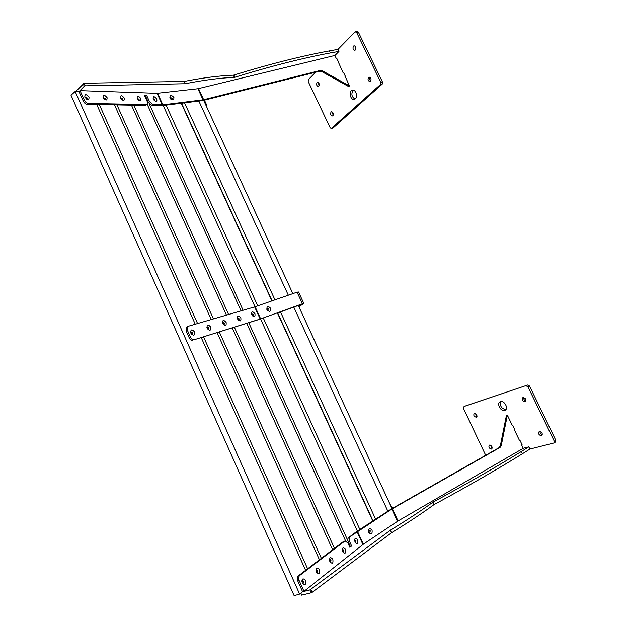 <?xml version="1.0" encoding="UTF-8"?>
<svg xmlns="http://www.w3.org/2000/svg" width="627" height="627" viewBox="0 0 627 627"><rect width="100%" height="100%" fill="white"/><g stroke="black" fill="none" stroke-linecap="round" stroke-linejoin="round"><path stroke-width="0.94" d="M76.29 90.915L84.096 83.25L184.314 81.408C202.74 77.803 219.089 75.718 233.362 75.169L233.965 75.052C269.375 64.15 301.179 56.101 329.394 50.912L337.984 49.384L338.964 51.422L334.896 55.552M184.314 81.408L185.326 83.704L183.946 81.455M233.965 75.052L234.976 77.231C270.386 66.29 302.183 58.201 330.374 52.958L329.394 50.912M330.374 52.958L338.964 51.422M185.365 83.697C203.783 80.052 220.124 77.936 234.38 77.348L233.362 75.169M84.096 83.25L85.248 85.813L184.996 83.736M83.289 101.135L84.355 100.195C85.382 102.13 86.745 103.212 88.438 103.439L87.372 104.372C85.68 104.153 84.316 103.071 83.289 101.135L79.018 91.581L84.292 86.212L83.148 83.65M234.976 77.231L234.38 77.348M85.248 85.813L84.292 86.212M173.922 97.428C171.234 94.653 169.886 94.818 169.87 97.906C172.574 100.681 173.922 100.524 173.922 97.428M170.803 99.144L172.3 99.168L172.276 98.22L170.23 97.506L170.489 98.831M89.042 97.169C86.173 93.87 84.755 93.831 84.794 97.052C87.678 100.351 89.089 100.391 89.042 97.169M86.589 99.129L87.153 98.909L87.129 97.89L84.99 96.824L84.872 97.209M107.092 97.655C104.309 94.434 102.961 94.395 103.04 97.546C105.83 100.775 107.178 100.806 107.092 97.655M104.78 99.575L105.234 98.368L103.071 97.616M124.358 98.126C121.662 94.967 120.368 94.936 120.478 98.016C123.182 101.174 124.475 101.206 124.358 98.126M122.163 100.006L122.547 98.815L120.478 98.016M140.887 98.572C138.269 95.484 137.031 95.453 137.172 98.47C139.797 101.558 141.036 101.59 140.887 98.572M138.802 100.406L139.123 99.246L137.141 98.408M156.726 98.995C154.179 95.978 152.996 95.947 153.16 98.901L154.132 100.281C156.397 101.848 157.259 101.425 156.726 98.995M154.744 100.798L155.002 99.662L153.113 98.784M170.246 97.491L172.119 98.384L172.127 99.348M120.588 97.765L122.336 98.995L122.383 99.959M103.189 97.303L105.022 98.549L105.07 99.528M153.2 98.627L154.791 99.834L154.853 100.767M137.242 98.204L138.912 99.427L138.967 100.375M84.99 96.824L86.918 98.078L86.957 99.074M152.079 105.548L148.497 102.569L149.547 101.699L153.129 104.685L152.079 105.548L161.304 105.712L202.733 100.571L319.699 71.196L320.334 70.459L322.341 70.796L349.458 85.923L345.258 76.502M300.842 593.118L301.736 595.117L311.204 592.781L309.91 589.897L302.59 591.731L299.612 594.09L75.154 91.456L79.018 91.581L80.076 90.633L157.079 93.305L197.913 88.736L334.857 55.474L336.346 58.577L336.817 58.46M153.129 104.685L162.863 104.827L203.375 99.787L320.334 70.459M88.438 103.439L146.334 104.552L147.321 104.153L147.274 101.652L144.328 95.179L146.608 95.249L149.547 101.699M87.372 104.372L145.284 105.422L146.334 104.552M338.494 62.434L343.087 72.638L343.557 72.52M322.341 70.796L321.706 71.533L348.792 86.636L349.458 85.923M321.706 71.533L319.699 71.196M84.355 100.195L80.076 90.633M148.497 102.569L145.566 96.119L144.751 96.096M147.024 104.395L145.284 105.422M145.566 96.119L146.608 95.249M355.282 98.854C358.111 96.589 355.611 89.065 352.374 90.131L351.363 90.696C348.557 93.008 351.081 100.477 354.302 99.395L355.282 98.854M353.315 90.116L353.048 90.335C351.034 94.05 351.7 96.958 355.039 99.05M332.827 115.736C333.705 113.683 333.258 112.374 331.479 111.81L331.064 112.037C330.186 114.098 330.633 115.407 332.42 115.964L332.827 115.736M355.399 49.988C356.395 47.777 355.956 46.367 354.09 45.771L353.526 46.092C352.539 48.31 352.977 49.713 354.835 50.309L355.399 49.988M318.79 86.244C319.645 84.19 319.214 82.882 317.497 82.309L317.043 82.576C316.196 84.629 316.627 85.938 318.336 86.502L318.79 86.244M370.486 81.267C371.513 79.049 371.059 77.646 369.107 77.058L368.598 77.34C367.571 79.566 368.033 80.969 369.977 81.541L370.486 81.267M315.608 72.23L308.343 79.645L308.225 81.565L330.186 127.798L331.236 128.511L380.542 84.449L380.761 82.349L356.583 32.353L355.133 31.875L337.984 49.384M380.761 82.349L382.462 81.988L358.315 32.063L356.583 32.353M331.495 128.37L333.125 127.971L382.243 84.081L380.542 84.449M355.595 31.64L357.265 31.366L358.315 32.063M382.462 81.988L382.243 84.081M333.125 127.971L331.236 128.511M332.42 112.053L333.117 115.337M355.047 46.022L355.595 49.752M318.445 82.592L319.049 85.875M370.063 77.254C369.405 78.689 369.624 79.927 370.722 80.985M338.29 62.637L338.651 62.277L336.707 58.225L336.37 58.57M345.038 76.706L345.399 76.361L343.455 72.301L343.102 72.638M204.418 100.155L206.259 104.145L206.683 106.903M500.479 401.656C504.288 400.136 508.826 408.498 505.127 410.246L504.688 410.434C500.84 411.884 496.388 403.553 500.08 401.829L500.479 401.656M474.396 413.224C476.732 413.82 477.421 415.113 476.465 417.12L476.285 417.198C473.957 416.594 473.267 415.293 474.231 413.303L474.396 413.224M539.416 431.486C542.018 432.105 542.81 433.476 541.775 435.624L541.469 435.749C538.867 435.122 538.084 433.743 539.126 431.611L539.416 431.486M489.554 445.068C491.881 445.695 492.595 446.996 491.701 448.963L491.45 449.065C489.123 448.43 488.409 447.129 489.319 445.17L489.554 445.068M523.043 397.549C525.653 398.121 526.406 399.501 525.308 401.68L525.089 401.774C522.479 401.194 521.727 399.814 522.832 397.643L523.043 397.549M465.069 406.131L527.762 384.994L529.549 386.044L528.012 386.898L554.299 441.259L553.853 442.991L529.94 449.042L528.867 446.808L523.224 448.258M485.698 455.265L463.471 408.459L463.674 406.884L465.171 406.069M529.549 386.044L555.796 440.311L555.577 441.949L554.111 442.881M465.273 406.022L527.762 384.994M528.012 386.898L526.233 385.848M519.509 440.507L519.995 440.373L522.119 444.802L521.633 444.935M512.157 425.184L512.643 425.043L514.759 429.456L514.273 429.597M505.824 409.658C501.326 408.569 499.688 405.865 500.895 401.562M477.014 416.336L475.18 413.24M542.347 434.848C540.701 434.26 539.941 433.132 540.059 431.462M492.219 448.156L490.275 445.092M525.896 400.935C524.274 400.316 523.561 399.172 523.764 397.51M309.91 589.897L390.715 529.972C407.236 519.893 421.195 510.699 432.591 502.399L433.124 502.078C467.123 483.707 496.529 466.841 521.343 451.495L528.867 446.808M390.715 529.972L391.561 532.723L390.394 530.183M433.124 502.078L434.252 504.484C468.236 486.066 497.626 469.153 522.424 453.744L521.343 451.495M522.424 453.744L529.94 449.042M391.875 532.511C408.389 522.393 422.332 513.152 433.719 504.813L432.591 502.399M310.898 589.427L312.191 592.303L391.561 532.723M434.252 504.484L433.719 504.813M312.191 592.303L311.204 592.781M372.085 530.097C369.46 527.613 368.308 528.373 368.645 532.378C371.278 534.862 372.43 534.102 372.085 530.097M370.338 530.889L369.217 530.074L368.621 532.025L369.734 532.832L370.338 530.889M305.529 580.5C302.81 577.702 301.712 578.556 302.245 583.063C304.973 585.853 306.07 584.999 305.529 580.5M302.402 583.384L303.123 583.651L303.601 581.464L302.426 580.555L301.814 581.213M319.496 569.629C316.854 566.886 315.812 567.694 316.361 572.067C319.01 574.81 320.06 573.995 319.496 569.629M316.58 572.49L317.199 572.678L317.623 570.57L316.47 569.677L315.93 570.209M332.819 559.26C330.264 556.564 329.261 557.34 329.833 561.588C332.404 564.284 333.399 563.508 332.819 559.26M330.092 562.09L330.617 562.215L330.993 560.17L329.873 559.292L329.394 559.723M345.548 549.354C343.063 546.705 342.107 547.449 342.687 551.58C345.187 554.229 346.135 553.484 345.548 549.354M342.993 552.136L343.431 552.222L343.768 550.24L342.671 549.377L342.256 549.722M357.711 539.886C355.297 537.284 354.388 537.99 354.984 542.018C357.406 544.612 358.315 543.907 357.711 539.886M355.313 542.614L355.971 540.748L354.545 540.176M369.217 530.074L370.118 530.944L369.711 532.832M329.402 559.456L330.727 560.256L330.531 562.223M315.937 569.88L317.348 570.648L317.113 572.686M354.545 540.012L355.713 540.835L355.58 542.676M342.256 549.518L343.494 550.326L343.337 552.23M301.814 580.814L303.327 581.542L303.053 583.659M349.67 546.854L350.289 546.368L348.369 542.143C347.577 540.09 347.671 538.569 348.636 537.566L356.402 531.696L391.17 509.085L499.186 447.584L500.307 445.899L501.239 445.687L500.111 447.372L499.186 447.584M348.636 537.566L392.126 508.881L500.111 447.372M297.809 581.033C296.971 578.776 297.135 577.059 298.295 575.884L299.682 575.468C298.515 576.644 298.358 578.36 299.197 580.618L297.809 581.033L302.59 591.731L303.985 591.332L363.346 544.205L398.035 520.966L523.247 448.297L521.617 444.904L522.048 444.653M514.689 429.315L514.258 429.558L519.556 440.609L519.948 440.389M500.307 445.899L506.436 415.419L507.353 415.16L512.212 425.286L512.635 425.043M507.353 415.16L501.239 445.687M299.682 575.468L344.701 541.156L343.369 541.579L344.983 540.983M298.295 575.884L343.369 541.579M349.96 537.143C348.996 538.138 348.91 539.667 349.694 541.72L348.369 542.143M344.701 541.156L345.203 540.921L347.946 543.068L349.874 547.316L351.622 545.952L349.694 541.72M303.985 591.332L299.197 580.618M350.289 546.368L351.622 545.952M389.939 504.1L392.729 508.191M266.89 309.62C269.555 312.262 270.809 311.815 270.652 308.288C267.988 305.647 266.734 306.094 266.89 309.62M267.078 309.738L268.748 310.514L268.959 309.072L267.282 308.304L267.078 309.738M190.827 333.109C193.641 336.174 194.903 335.79 194.621 331.965C191.815 328.901 190.553 329.285 190.827 333.109M191.619 334.309L192.52 334.348L192.701 332.804L190.984 331.832L190.632 332.584M207.122 328.18C209.841 331.181 211.048 330.813 210.735 327.082C208.023 324.088 206.816 324.449 207.122 328.18M207.952 329.418L208.713 329.41L208.869 327.905L207.223 326.941L206.894 327.553M222.679 323.477C225.32 326.408 226.472 326.064 226.135 322.427C223.502 319.488 222.35 319.841 222.679 323.477M223.533 324.731L224.168 324.7L224.317 323.226L222.726 322.278L222.428 322.772M237.555 318.978C240.117 321.855 241.223 321.518 240.862 317.975C238.307 315.091 237.202 315.428 237.555 318.978M238.417 320.24L238.958 320.193L239.083 318.751L237.555 317.811L237.288 318.21M251.788 314.668C254.272 317.489 255.33 317.168 254.954 313.712C252.469 310.89 251.411 311.204 251.788 314.668M252.657 315.937L253.104 315.875L253.222 314.472L251.513 313.868M190.906 331.887L192.458 332.937L192.356 334.426M207.145 327.004L208.626 328.039L208.548 329.488M222.648 322.341L224.074 323.36L224.011 324.77M237.476 317.881L238.848 318.884L238.801 320.256M251.662 313.61L252.987 314.597L252.955 315.937M187.261 329.982L186.047 330.68L189.354 338.086L190.577 337.397L187.261 329.982L188.061 326.322L254.64 306.893L297.08 292.182L298.546 292.01L303.805 303.397M190.577 337.397C191.533 339.199 192.701 339.983 194.072 339.763L260.189 319.049L302.433 303.774L303.876 303.546L298.836 306.642M194.072 339.763L263.34 318.132M277.432 313.038L301.477 304.33L302.441 304.181L298.742 306.438M186.047 330.68L186.619 327.106M192.85 340.445C191.47 340.673 190.31 339.881 189.354 338.086M166.092 105.164L257.728 305.835M263.254 317.944L359.843 529.454M181.242 103.275L271.875 300.929M277.346 312.849L372.806 521.021M149.132 103.643L243.088 310.263M248.833 322.881L347.954 540.866M163.2 105.524L255.024 306.775M260.652 319.112L357.366 531.069M133.825 105.218L228.589 314.495M234.435 327.404L334.481 548.343M147.18 104.286L241.058 310.859M246.811 323.516L345.595 540.889M99.317 104.591L197.576 323.548M203.642 337.06L307.622 568.783M114.482 104.866L211.213 319.566M217.177 332.812L319.441 559.793M116.951 104.913L213.431 318.916M219.387 332.122L321.361 558.328M131.458 105.171L226.465 315.115M232.327 328.062L332.639 549.746M305.608 570.319L201.33 337.788M195.248 324.222L96.738 104.544M75.154 91.456L71.008 95.21L294.134 595.65L299.612 594.09M182.676 103.094L181.846 104.004L272.118 300.842M373.026 520.88L277.667 312.951M392.016 508.599L298.303 305.482M292.848 293.655L203.657 100.344M198.861 101.072L288.318 295.223M293.797 307.112L387.854 511.232M76.345 90.609L76.753 91.511M203.038 99.842L197.913 88.736M203.665 99.724L198.54 88.626M162.863 104.827L157.589 93.282M162.346 104.858L157.079 93.305M205.468 104.27L206.259 104.145M554.299 441.259L555.796 440.311M397.479 521.311L391.828 509.069M398.035 520.966L392.392 508.732M363.346 544.205L357.508 531.414M362.923 544.51L357.092 531.712M391.836 506.255L391.138 506.694M254.64 306.893L260.189 319.049M255.111 306.744L260.652 318.884M297.08 292.182L302.433 303.774M184.534 102.859L274.955 299.863M280.496 311.925L375.62 519.187M76.557 91.503L76.235 90.797M301.54 595.133L300.694 593.236M187.645 326.518L186.431 327.216"/></g></svg>
